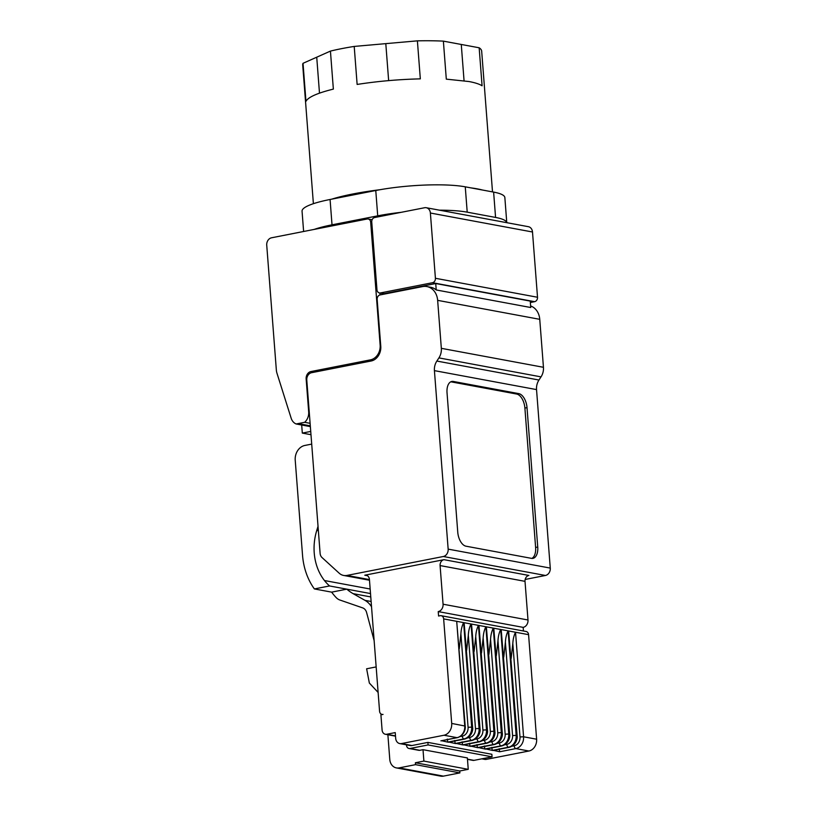 <?xml version="1.0" encoding="UTF-8"?>
<svg xmlns="http://www.w3.org/2000/svg" width="817" height="817" viewBox="0 0 817 817"><rect width="100%" height="100%" fill="white"/><g stroke="black" fill="none" stroke-linecap="round" stroke-linejoin="round"><path stroke-width="1.23" d="M530.243 301.095L530.744 307.519L436.217 289.953L435.727 283.53L530.243 301.095M380.436 292.935L432.51 282.713A3.871 3.176 100.5 0 0 435.41 278.28L430.385 213.023A6.454 5.29 100.5 0 0 426.249 207.722A6.454 5.29 100.5 0 0 424.585 207.732L374.635 217.536A3.871 3.176 100.5 0 0 371.745 221.969L376.964 289.759A3.871 3.176 100.5 0 0 379.445 292.946A3.871 3.176 100.5 0 0 380.436 292.935L384.235 293.64L435.727 283.53M384.235 293.64A3.871 3.176 100.5 0 1 383.234 293.65L379.445 292.946M372.256 219.456L371.5 219.61M368.201 218.997A3.871 3.176 100.5 0 1 370.683 222.173L380.14 345.091A12.909 10.59 100.5 0 1 370.489 359.848L310.981 371.541A6.454 5.29 100.5 0 0 306.15 378.914L308.683 411.86A10.978 8.997 100.5 0 1 304.639 422.307L296.132 423.972A10.876 8.916 100.5 0 1 291.138 418.141L276.953 373.165A12.919 10.59 100.5 0 1 276.34 369.958L266.73 245.161A6.454 5.29 100.5 0 1 271.561 237.788L367.201 218.997A3.871 3.176 100.5 0 1 368.201 218.997L371.99 219.702A3.871 3.176 100.5 0 1 372.133 219.732M379.874 293.027L380.017 294.947M426.893 286.563A16.789 13.766 100.5 0 1 437.646 300.35L441.333 348.328A12.909 10.59 100.5 0 1 438.913 357.897L436.85 361.063A12.909 10.59 100.5 0 0 434.419 370.632L448.155 549.126A6.454 5.29 100.5 0 1 443.335 556.5L346.98 575.423A12.909 10.59 100.5 0 1 343.64 575.444A12.909 10.59 100.5 0 1 339.178 573.187L322.01 557.531A6.485 5.311 100.5 0 1 320.111 553.354L306.783 380.079A6.485 5.311 100.5 0 1 307.805 375.585A6.454 5.29 100.5 0 1 311.604 372.695L371.112 361.012A12.909 10.59 100.5 0 0 380.773 346.255L377.158 299.369A3.871 3.176 100.5 0 1 380.058 294.937L422.563 286.593A16.789 13.766 100.5 0 1 426.893 286.563L430.692 287.267A16.789 13.766 100.5 0 1 436.217 289.953M493.621 192.097L495.572 217.434A64.563 11.438 175.6 0 1 506.775 222.684L504.855 197.571A64.563 11.438 175.6 0 0 493.621 192.097L465.261 186.827A64.563 11.438 175.6 0 0 375.769 190.504L330.078 199.481A64.563 11.438 175.6 0 0 302.055 211.184L303.618 231.487M495.572 217.434L467.212 212.165A64.563 11.438 175.6 0 0 439.454 210.173M401.167 212.328A64.563 11.438 175.6 0 0 377.72 215.851L332.019 224.818A64.563 11.438 175.6 0 0 314.259 229.393M482.551 190.034A89.747 15.891 175.6 0 0 477.23 188.86A89.747 15.891 175.6 0 0 470.939 187.879M379.864 189.738A89.747 15.891 175.6 0 0 331.753 199.154M492.508 191.883L481.673 51.134A89.747 15.891 175.6 0 0 479.16 47.784L482.081 85.795C479.487 84.1 475.116 82.68 468.978 81.537L446.307 79.147L443.376 41.136A89.747 15.891 175.6 0 0 417.395 40.85L420.326 78.861C398.665 79.392 377.607 81.251 357.131 84.437L354.21 46.426A89.747 15.891 175.6 0 0 330.436 51.093L333.356 89.104C317.262 93.107 308.132 97.172 305.956 101.328L303.025 63.307A89.747 15.891 175.6 0 0 302.709 64.911L313.391 203.688M303.025 63.307L330.425 51.093M417.395 40.85L354.21 46.426M443.376 41.136L479.16 47.784M426.249 207.722L528.364 226.687A6.454 5.29 100.5 0 1 532.5 231.997L537.515 297.255A3.871 3.176 100.5 0 1 534.624 301.677L530.356 302.515M304.639 422.307L310.103 423.318M296.132 423.972L310.358 426.607M310.736 431.437L302.31 433.092L310.981 434.695M302.31 433.092L301.687 425.003M318.027 526.322L316.771 530.417A50.358 41.289 100.5 0 0 324.451 580.53A50.868 41.698 100.5 0 0 329.557 585.952L314.382 588.934A64.563 52.931 100.5 0 1 302.535 555.243L295.223 460.206A12.909 10.59 100.5 0 1 304.874 445.449L311.706 444.101M329.557 585.952L346.827 589.159L331.651 592.141L314.382 588.934M371.531 606.765A23.244 19.057 100.5 0 0 364.985 600.352L353.107 593.642A50.409 41.32 100.5 0 1 346.827 589.159L370.458 593.551M374.135 640.651L366.588 612.464A7.751 6.352 100.5 0 0 362.646 607.879L339.903 600.025A12.909 10.59 100.5 0 1 336.155 597.574A66.402 54.433 100.5 0 1 331.651 592.141M376.157 666.917L366.629 668.786L369.345 683.043L378.118 692.438M406.498 744.838L406.529 745.308A3.871 3.176 100.5 0 0 409.011 748.495A3.871 3.176 100.5 0 0 410.011 748.484L419.826 750.302L423.012 749.679L423.89 761.087L415.393 762.751L415.536 764.661L399.064 767.888A10.335 8.466 100.5 0 1 396.398 767.909A10.335 8.466 100.5 0 1 389.78 759.422L387.881 734.738M419.826 750.302A3.871 3.176 100.5 0 1 418.825 750.312L409.011 748.495M415.393 762.751L459.746 770.993L468.243 769.328L467.365 757.921L423.012 749.679M459.746 770.993L459.889 772.892L443.417 776.13A10.335 8.466 100.5 0 1 440.751 776.15L396.398 767.909M364.78 575.209L443.958 559.665A5.168 4.238 100.5 0 0 440.087 565.568L443.069 604.212A6.454 5.29 100.5 0 1 438.239 611.596L438.586 616.028L440.179 615.712A3.871 3.176 100.5 0 1 441.18 615.712A3.871 3.176 100.5 0 1 443.651 618.888L451.699 723.433A10.335 8.466 100.5 0 1 443.978 735.239L401.474 743.582A6.454 5.29 100.5 0 1 399.809 743.603A6.454 5.29 100.5 0 1 395.673 738.292L395.234 732.594L386.727 734.258A5.168 4.238 100.5 0 1 385.399 734.269A5.168 4.238 100.5 0 1 382.09 730.03L380.916 714.824L383.04 714.405A3.871 3.176 100.5 0 1 382.039 714.415A3.871 3.176 100.5 0 1 379.568 711.229L369.427 579.447A5.168 4.238 100.5 0 0 366.118 575.199A5.168 4.238 100.5 0 0 364.78 575.209L367.354 575.689M467.467 759.156L473.993 760.372L492.059 756.828L491.865 754.285L427.883 742.398L411.942 745.533A6.454 5.29 100.5 0 1 410.277 745.543L399.809 743.603M410.011 748.484L428.077 744.941L492.059 756.828M423.89 761.087L468.243 769.328M415.536 764.661L459.889 772.892M473.993 760.372A3.871 3.176 100.5 0 1 472.992 760.382L467.477 759.35M440.087 565.568L525.014 581.347L527.996 619.991A6.454 5.29 100.5 0 1 523.166 627.374L523.442 630.99M441.18 615.712L526.107 631.49A3.871 3.176 100.5 0 1 528.579 634.666L536.626 739.211A10.335 8.466 100.5 0 1 528.905 751.017L486.401 759.361A6.454 5.29 100.5 0 1 484.726 759.381L481.816 758.84M525.014 581.347A5.168 4.238 100.5 0 1 528.875 575.444L443.958 559.665M428.077 744.941L427.883 742.398M438.239 611.596L523.166 627.374M451.699 723.433L465.2 726.078L456.703 621.318L528.579 634.666M499.197 748.74L499.698 751.763L493.458 750.353M491.783 747.361L492.283 750.384L486.044 748.975M484.358 745.982L484.869 749.005L478.629 747.596M476.944 744.604L477.455 747.626L471.215 746.217M469.53 743.225L470.03 746.248L463.801 744.838M462.116 741.846L462.616 744.879L456.376 743.46M454.701 740.468L455.202 743.501L448.962 742.081M447.277 739.089L447.787 742.122L441.548 740.702M434.419 370.632L536.534 389.597L550.27 568.091A6.454 5.29 100.5 0 1 545.439 575.474L525.168 579.457M472.614 727.457L472.165 727.232A10.335 8.466 100.5 0 1 464.444 739.038L463.933 738.946A10.335 8.466 100.5 0 0 471.664 727.14L468.08 727.283L460.89 633.9C461.135 629.478 462.044 625.72 463.617 622.595L471.664 727.14L464.127 622.697L472.614 727.457C473.247 729.969 471.583 737.128 464.75 739.038A2.584 1.409 -101.1 0 1 464.444 739.038L448.298 742.214M460.89 633.9L459.256 648.831M480.039 728.835L479.589 728.611A10.335 8.466 100.5 0 1 471.858 740.416L471.358 740.325A10.335 8.466 100.5 0 0 479.079 728.519L475.494 728.662L468.315 635.279C468.55 630.857 469.458 627.088 471.031 623.974L479.079 728.519L471.542 624.076L480.039 728.835C480.662 731.338 479.007 738.507 472.165 740.416A2.584 1.409 -101.1 0 1 471.858 740.416L455.712 743.593M468.315 635.279L466.67 650.209M487.453 730.214L487.003 729.989A10.335 8.466 100.5 0 1 479.283 741.795L478.772 741.703A10.335 8.466 100.5 0 0 486.493 729.898L482.908 730.041L475.729 636.657C475.964 632.235 476.873 628.467 478.445 625.352L486.493 729.898L478.956 625.444L487.453 730.214C488.076 732.716 486.421 739.885 479.579 741.795A2.584 1.409 -101.1 0 1 479.283 741.795L463.127 744.971M475.729 636.657L474.095 651.588M494.867 731.583L494.418 731.368A10.335 8.466 100.5 0 1 486.697 743.174L486.186 743.082A10.335 8.466 100.5 0 0 493.907 731.276L490.333 731.419L483.143 638.026C483.388 633.614 484.297 629.846 485.87 626.731L493.907 731.276L486.37 626.823L494.867 731.583C495.49 734.095 493.836 741.264 487.003 743.174A2.584 1.409 -101.1 0 1 486.697 743.174L470.541 746.35M483.143 638.026L481.509 652.967M502.281 732.961L501.832 732.747A10.335 8.466 100.5 0 1 494.111 744.553L493.601 744.461A10.335 8.466 100.5 0 0 501.321 732.655L497.747 732.798L490.557 639.405C490.803 634.993 491.711 631.224 493.284 628.11L501.321 732.655L493.795 628.202L502.281 732.961C502.904 735.474 501.25 742.643 494.418 744.553A2.584 1.409 -101.1 0 1 494.111 744.553L477.955 747.729M490.557 639.405L488.923 654.346M496.338 655.724L497.972 640.783C498.217 636.372 499.126 632.603 500.698 629.488L508.746 734.034L501.209 629.58L509.696 734.34C510.329 736.852 508.664 744.021 501.832 745.931A2.584 1.409 -101.1 0 1 501.526 745.931L485.38 749.107M503.752 657.103L505.396 642.162C505.631 637.75 506.54 633.982 508.113 630.867L516.16 735.412L508.623 630.959L517.12 735.719C517.743 738.231 516.089 745.4 509.246 747.31A2.584 1.409 -101.1 0 1 508.95 747.31L492.794 750.476M511.176 658.471L512.81 643.541C513.056 639.129 513.954 635.36 515.527 632.246L523.574 736.781L536.626 739.211M530.621 305.956A16.789 13.766 100.5 0 1 539.751 319.324L543.448 367.293A12.909 10.59 100.5 0 1 541.028 376.872L538.954 380.028A12.909 10.59 100.5 0 0 536.534 389.597M451.209 381.876L453.333 381.457A12.909 7.036 78.9 0 0 451.811 381.457A12.909 7.036 78.9 0 0 447.032 392.783L457.755 532.173A12.909 7.036 78.9 0 0 466.007 546.195L531.448 558.348A12.909 7.036 78.9 0 0 532.96 558.348A12.909 7.036 78.9 0 0 537.739 547.033L535.615 547.441L524.892 408.061A12.909 7.036 78.9 0 0 516.64 394.039L451.209 381.876A12.909 7.036 78.9 0 0 450.78 381.825M453.333 381.457L518.775 393.62L516.64 394.039M524.892 408.061L527.016 407.642A12.909 7.036 78.9 0 0 518.775 393.62M527.016 407.642L537.739 547.033M531.867 558.409A12.909 7.036 78.9 0 0 535.615 547.441M375.769 190.504L377.72 215.851M465.261 186.827L467.212 212.165M332.019 224.818L330.078 199.481M461.268 44.455L464.056 80.74M385.798 43.638L388.647 80.628M316.73 57.2L319.488 93.148M370.683 222.173L371.776 222.377M430.385 213.023L532.5 231.997M310.981 371.541L314.341 372.164M306.15 378.914L306.773 379.027M308.683 411.86L309.235 411.962M298.113 423.584L310.297 425.851M380.14 345.091L380.691 345.193M370.489 359.848L373.195 360.348M435.41 278.28L537.515 297.255M432.51 282.713L534.624 301.677M316.771 530.417L318.375 530.713M324.451 580.53L370.162 589.016M353.107 593.642L370.765 596.931M364.985 600.352L371.122 601.486M386.727 734.258L395.489 735.892M399.064 767.888L443.417 776.13M401.474 743.582L411.942 745.533M482.663 758.666L486.401 759.361M443.651 618.888L456.703 621.318L464.75 725.853A10.335 8.466 100.5 0 1 457.03 737.659L440.874 740.835M443.978 735.239L457.03 737.659A2.584 1.409 -101.1 0 0 457.336 737.659L441.211 740.835M512.81 643.541L520 736.934L523.574 736.781A10.335 8.466 100.5 0 1 515.854 748.597L528.905 751.017M520 736.934A7.751 6.352 100.5 0 1 514.199 745.788A2.584 1.409 -101.1 0 0 515.854 748.597L499.698 751.763M505.396 642.162L512.576 735.555L516.16 735.412A10.335 8.466 100.5 0 1 508.44 747.218L508.95 747.31A10.335 8.466 100.5 0 0 516.671 735.504L517.12 735.719M512.576 735.555A7.751 6.352 100.5 0 1 506.785 744.41A2.584 1.409 -101.1 0 0 508.44 747.218L492.283 750.384M497.972 640.783L505.161 734.177L508.746 734.034A10.335 8.466 100.5 0 1 501.025 745.839L501.526 745.931A10.335 8.466 100.5 0 0 509.246 734.126L509.696 734.34M505.161 734.177A7.751 6.352 100.5 0 1 499.371 743.031A2.584 1.409 -101.1 0 0 501.025 745.839L484.869 749.005M497.747 732.798A7.751 6.352 100.5 0 1 491.957 741.652A2.584 1.409 -101.1 0 0 493.601 744.461L477.455 747.626M490.333 731.419A7.751 6.352 100.5 0 1 484.542 740.273A2.584 1.409 -101.1 0 0 486.186 743.082L470.03 746.248M482.908 730.041A7.751 6.352 100.5 0 1 477.118 738.895A2.584 1.409 -101.1 0 0 478.772 741.703L462.616 744.879M475.494 728.662A7.751 6.352 100.5 0 1 469.704 737.516A2.584 1.409 -101.1 0 0 471.358 740.325L455.202 743.501M468.08 727.283A7.751 6.352 100.5 0 1 462.289 736.148A2.584 1.409 -101.1 0 0 463.933 738.946L447.787 742.122M443.335 556.5L545.439 575.474M346.98 575.423L369.437 579.6M443.069 604.212L527.996 619.991M457.673 737.506A2.584 1.409 -101.1 0 1 457.336 737.659C464.168 735.749 465.823 728.59 465.2 726.078M514.199 745.788L512.055 746.207M509.583 747.157A2.584 1.409 -101.1 0 1 509.246 747.31L493.121 750.476M506.785 744.41L504.64 744.828M502.169 745.778A2.584 1.409 -101.1 0 1 501.832 745.931L485.707 749.097M499.371 743.031L497.226 743.45M494.755 744.399A2.584 1.409 -101.1 0 1 494.418 744.553L478.292 747.718M491.957 741.652L489.802 742.071M487.34 743.021A2.584 1.409 -101.1 0 1 487.003 743.174L470.878 746.34M484.542 740.273L482.387 740.702M479.926 741.642A2.584 1.409 -101.1 0 1 479.579 741.795L463.453 744.961M477.118 738.895L474.973 739.324M472.502 740.263A2.584 1.409 -101.1 0 1 472.165 740.416L456.039 743.582M469.704 737.516L467.559 737.945M465.087 738.885A2.584 1.409 -101.1 0 1 464.75 739.038L448.625 742.204M462.289 736.148L460.134 736.566M448.155 549.126L550.27 568.091M437.646 300.35L539.751 319.324M441.333 348.328L543.448 367.293M438.913 357.897L541.028 376.872M436.85 361.063L538.954 380.028M385.399 734.269L395.51 736.148M343.64 575.444L369.488 580.244"/></g></svg>
